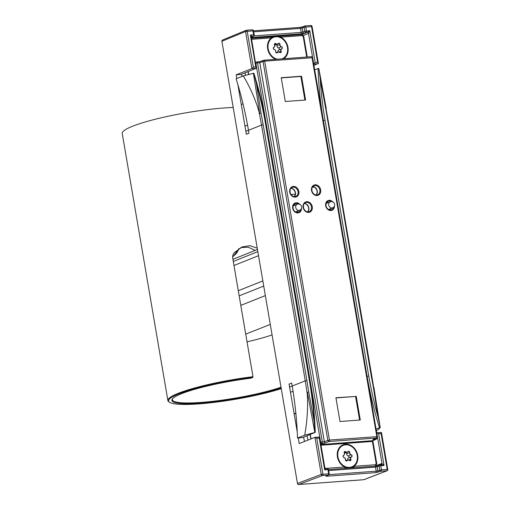 <?xml version="1.0" encoding="UTF-8"?>
<svg xmlns="http://www.w3.org/2000/svg" width="510" height="510" viewBox="0 0 510 510"><rect width="100%" height="100%" fill="white"/><g stroke="black" fill="none" stroke-linecap="round" stroke-linejoin="round"><path stroke-width="0.76" d="M245.074 72.822L245.508 75.333M307.116 435.75L307.868 440.149M351.702 466.918A11.583 9.524 -111.8 0 1 351.543 466.988A11.583 9.524 -111.8 0 1 337.601 456.941A11.583 9.524 -111.8 0 1 342.943 445.472A11.583 9.524 -111.8 0 1 343.109 445.408M345.633 444.796A11.583 9.524 -111.8 0 1 356.885 453.957A11.583 9.524 -111.8 0 1 351.868 466.854A11.583 9.524 -111.8 0 1 349.497 467.402A11.583 9.524 -111.8 0 1 338.245 458.241A11.583 9.524 -111.8 0 1 343.268 445.345A11.583 9.524 -111.8 0 1 345.633 444.796M346.226 452.695A1.065 0.88 -111.8 0 1 346.698 453.772A1.868 1.536 68.2 0 0 348.215 455.985A1.065 0.88 -111.8 0 1 348.611 457.986M351.371 456.883L348.566 458.005A1.868 1.536 68.2 0 0 348.534 458.018A1.868 1.536 68.2 0 0 347.692 459.988M304.903 100.062L300.874 76.474L281.252 77.922M359.601 420.061L355.572 396.48L335.95 397.921M255.249 250.391L248.223 247.184L240.682 247.599M281.023 387.243A62.501 8.97 -9.7 0 1 213.499 401.242A62.501 8.97 -9.7 0 1 172.386 399.764A62.501 8.97 -9.7 0 1 172.609 398.705M281.259 388.652A66.459 9.537 -9.7 0 1 214.812 402.301A66.459 9.537 -9.7 0 1 169.511 402.275A66.459 9.537 -9.7 0 1 252.756 377.438L250.901 378.171A63.106 9.059 170.3 0 0 172.323 399.056A63.106 9.059 170.3 0 0 208.883 402.447A63.106 9.059 170.3 0 0 281.144 387.97M252.756 377.438L252.992 376.705A67.071 9.626 170.3 0 0 178.232 393.318A67.071 9.626 170.3 0 0 167.879 400.535A67.071 9.626 170.3 0 0 168.816 401.791L169.511 402.275M252.992 376.705L232.758 258.347C232.452 256.109 232.981 254.184 234.358 252.577L242.314 246.865L249.913 245.68L257.25 248.172M233.204 107.489A67.071 9.626 170.3 0 0 132.581 126.25A67.071 9.626 170.3 0 0 122.228 133.473L167.879 400.535M247.025 341.821A60.977 8.746 170.3 0 0 272.072 334.904M270.281 324.43L245.712 334.12M380.135 464.795L384.062 465.502L378.624 433.672L376.724 432.831M376.093 429.127L380.205 427.425L378.222 429.783L376.335 430.542M307.377 392.241L314.817 432.474L315.225 432.378L302.353 437.676L297.515 438.033L304.706 435.189C307.218 421.158 308.085 407.49 307.3 394.179L307.377 392.241L308.703 392.031L306.912 380.524L263.192 124.765L261.056 113.284L259.737 113.52L259.035 111.805C255.408 99.329 250.161 87.376 243.295 75.933L253.419 73.306L259.737 113.52M297.266 432.085L290.458 392.273L293.04 391.24A335.357 275.712 -111.8 0 1 297.515 438.033M313.688 64.05L315.18 62.52L309.742 30.689L307.275 32.283L301.544 34.642M310.647 25.532A1.218 0.669 85.8 0 1 310.769 25.5A1.218 0.669 85.8 0 1 311.502 26.456L317.634 62.335L318.361 63.374L313.93 65.439M246.394 134.257L245.884 131.293L248.466 130.26L248.976 133.237L246.362 134.27L244.959 126.085L247.541 125.052A335.357 275.712 68.2 0 0 236.105 78.769L243.295 75.933M325.966 468.779L327.133 468.696A1.218 0.669 85.8 0 1 327.242 468.671A1.218 0.669 85.8 0 1 327.981 469.627L328.669 473.675A1.218 0.669 85.8 0 1 328.223 475.129A1.218 1.007 69.1 0 0 328.459 475.071A1.218 1.218 0 0 0 329.224 473.726L321.255 474.428A1.218 1.001 69.3 0 0 322.46 475.549A1.218 0.669 -94.2 0 0 322.906 474.102L316.774 438.224L314.912 437.363L299.23 443.566L298.273 437.975M236.194 74.791L251.876 68.589L256.364 68.257L241.102 74.428L236.194 74.791L236.825 78.489M256.364 68.257L251.245 37.096L251.679 36.414A1.218 1.007 -112.9 0 1 251.94 36.35L250.346 35.056L251.29 37.064A1.218 1.001 67.4 0 0 251.545 37A1.218 1.001 67.4 0 0 251.551 37L253.476 36.197A1.218 1.218 0 0 0 254.209 34.865L253.655 34.814A1.218 0.669 85.8 0 1 253.215 36.255A1.218 1.001 67.4 0 0 253.476 36.197M303.252 35.56L308.493 33.399L309.742 30.689L304.776 31.263A1.218 1.001 67.4 0 0 306 32.372A1.218 0.669 -94.2 0 0 306.433 30.931L305.739 26.883A1.218 0.669 -94.2 0 0 305.005 25.921A1.218 0.669 -94.2 0 0 304.891 25.953A1.218 1.001 67.4 0 0 304.081 27.215L312.063 26.514A1.218 1.218 0 0 0 310.769 25.5L305.005 25.921A1.218 1.218 0 0 0 304.629 26.016L302.698 26.82A1.218 1.001 67.4 0 0 302.156 28.018L304.081 27.215L304.776 31.263L302.844 32.066L302.156 28.018L300.498 28.375L301.187 32.417L253.903 35.898M255.79 66.886L253.33 67.065L247.197 31.186A1.218 0.669 -94.2 0 0 246.464 30.23A1.218 0.669 -94.2 0 0 246.343 30.262A1.218 0.994 67.6 0 0 245.546 31.518L253.521 30.817A1.218 1.218 0 0 0 252.227 29.809A1.218 0.669 85.8 0 1 252.96 30.766L253.655 34.814L250.346 35.056L255.79 66.886L256.517 67.926M378.624 433.672L381.078 433.494L387.211 469.372A1.218 0.669 85.8 0 1 386.765 470.819A1.218 1.007 68.9 0 0 387.007 470.762A1.218 1.218 0 0 0 387.772 469.423L381.448 469.793L380.76 465.745L384.062 465.502L382.003 463.456A1.218 1.001 -110.7 0 1 381.423 464.667L380.026 464.788A1.218 0.669 -94.2 0 0 379.918 464.814A1.218 1.007 69.1 0 0 379.676 464.865L379.676 464.865A1.218 1.007 69.1 0 0 379.096 466.076L380.76 465.745A1.218 0.669 -94.2 0 0 380.026 464.788A1.218 1.218 0 0 0 379.676 464.865L377.738 465.604A1.218 1.007 69.1 0 0 377.158 466.822L379.096 466.076L379.791 470.124A1.218 1.007 69.1 0 0 381.002 471.24A1.218 0.669 -94.2 0 0 381.448 469.793L377.853 470.87L377.158 466.822L375.494 467.134L376.189 471.176L329.014 474.651M316.774 438.224L319.228 438.039L319.496 437.013L315.199 437.344M252.106 29.835A1.218 0.669 85.8 0 1 252.227 29.809L246.464 30.23A1.218 1.218 0 0 0 246.088 30.319L222.628 39.99A1.218 0.994 -112.4 0 1 222.883 39.933M253.33 67.065L251.883 68.589L245.546 31.518L222.086 41.195A1.218 0.994 -112.4 0 1 222.628 39.99A1.218 1.218 0 0 0 221.888 41.323L297.47 483.486A1.218 1.218 0 0 0 298.764 484.5A1.218 0.669 -94.2 0 0 298.873 484.474A1.218 1.001 -110.7 0 1 297.661 483.359L321.255 474.428L314.919 437.363M381.078 433.494L381.346 432.461L377.049 432.792M387.007 470.762L364.057 479.642A1.218 1.007 -111.1 0 1 363.815 479.7A1.218 0.669 85.8 0 1 363.706 479.725A1.218 0.669 85.8 0 1 363.592 479.712M298.49 484.423A1.218 0.669 -94.2 0 0 298.764 484.5L363.706 479.725A1.218 1.218 0 0 0 364.057 479.642M319.617 437.108L324.889 467.95L324.672 469.869L328.536 469.684A1.218 1.218 0 0 0 327.242 468.671L325.858 468.792M319.228 438.039L324.672 469.869L325.935 468.767L324.889 467.944M314.817 432.474L304.706 435.189M261.056 113.284L256.409 83.659A333.82 274.45 -111.8 0 1 265.653 124.58L309.366 380.345A333.82 274.45 -111.8 0 1 314.173 421.598L315.072 432.531M318.336 68.519L318.858 68.703L318.061 68.538L314.683 69.87M318.769 68.468L318.061 68.538A335.044 275.451 68.2 0 0 323.391 120.545L323.346 120.558M318.858 68.703L320.242 78.961L325.705 108.528L371.216 375.793L373.352 387.275L373.894 387.351L373.352 387.275L378.006 416.899L380.141 427.214M326.247 108.63L325.705 108.528L326.247 108.63M289.062 384.087L290.458 392.273A335.357 275.712 68.2 0 0 289.603 387.058L289.062 384.087L291.675 383.055L292.185 386.025A335.357 275.712 -111.8 0 1 293.04 391.24M245.884 131.293A335.357 275.712 68.2 0 0 244.959 126.085L237.87 84.609M256.409 83.659L253.916 73.485M289.094 384.081L291.675 383.055M241.275 104.531L243.021 103.83M295.908 413.693L294.142 413.827L295.851 413.145M275.763 59.326A12.195 10.028 -111.8 0 1 267.667 48.813A12.195 10.028 -111.8 0 1 271.326 37.861A12.195 10.028 -111.8 0 1 274.01 36.497A12.195 10.028 -111.8 0 1 274.029 36.49L277.606 36.223A12.195 10.028 -111.8 0 1 277.848 36.261A12.195 10.028 -111.8 0 1 280.71 37.173A12.195 10.028 -111.8 0 1 288.048 47.812A12.195 10.028 -111.8 0 1 283.63 58.746M276.694 59.256A11.583 9.524 -111.8 0 1 267.858 48.903A11.583 9.524 -111.8 0 1 273.201 37.44A11.583 9.524 -111.8 0 1 273.36 37.377M264.059 60.199L311.208 56.731A1.218 0.669 85.8 0 1 311.317 56.706A1.218 0.669 85.8 0 1 312.05 57.668L376.82 436.573A1.218 0.669 85.8 0 1 376.38 438.02L329.014 441.501A1.218 0.969 -111.5 0 1 327.822 440.379L329.454 440.06A1.218 0.669 -94.2 0 1 329.014 441.501L324.895 443.133L324.354 441.749L259.647 61.71M330.378 209.648L330.41 209.17L328.956 209.769M345.295 468.339L352.678 467.797M347.954 467.95L347.782 467.938A12.195 10.028 -111.8 0 1 344.677 466.994A12.195 10.028 -111.8 0 1 337.416 456.845A12.195 10.028 -111.8 0 1 343.938 444.478A12.195 10.028 -111.8 0 1 356.56 451.643A12.195 10.028 -111.8 0 1 354.061 466.306A12.195 10.028 -111.8 0 1 351.358 467.676L351.173 467.715M344.288 468.416A1.218 0.669 -94.2 0 0 344.677 466.994L325.131 468.429M251.621 39.315L271.326 37.861A1.218 0.669 -94.2 0 0 270.593 36.905A1.218 0.669 -94.2 0 0 270.587 36.905A1.218 0.669 -94.2 0 0 270.485 36.93L251.455 38.326L274.029 36.49M375.258 466.127L375.456 466.057C375.915 466.185 376.871 464.839 376.737 463.526L376.182 463.469L375.373 464.737L354.061 466.306A1.218 0.669 85.8 0 1 353.672 467.727M279.869 36.236A1.218 0.669 85.8 0 1 279.971 36.216L279.971 36.216A1.218 0.669 85.8 0 1 280.71 37.173L302.022 35.604L303.794 36.771L307.256 57.005M255.72 63.265L257.531 62.877A1.218 0.669 -94.2 0 0 256.798 61.914A1.218 0.669 -94.2 0 0 256.689 61.939A1.218 1.001 69.3 0 0 255.873 63.208L320.662 442.24A1.218 0.994 67.6 0 0 321.88 443.356A1.218 0.669 -94.2 0 0 322.32 441.909L320.509 442.304M321.007 445.23L372.421 441.45L372.886 440.659L320.886 444.535M376.259 438.128A1.218 0.669 85.8 0 1 375.8 439.384A1.218 1.007 67.1 0 0 376.068 439.32L372.835 440.742L376.743 463.526M376.182 463.469L372.421 441.45A0.612 0.338 85.2 0 1 372.631 440.723L375.8 439.384L372.791 439.607L376.667 437.95A1.218 1.218 0 0 0 377.375 436.624L329.454 440.06L264.684 61.149L263.052 61.474A1.218 0.975 -109.9 0 1 263.625 60.263L259.628 61.71L256.798 61.914A1.218 1.218 0 0 0 256.453 61.99L255.555 62.328M264.684 61.149A1.218 0.669 -94.2 0 0 263.95 60.193A1.218 0.669 -94.2 0 0 263.842 60.218A1.218 0.975 -109.9 0 0 263.625 60.263A1.218 1.218 0 0 1 263.95 60.193L311.317 56.706A1.218 1.218 0 0 1 312.604 57.719L264.684 61.149M376.667 437.95A1.218 1.026 -113.9 0 1 376.38 438.02L372.791 439.607M285.288 101.503L281.22 77.711L301.518 76.219L305.586 100.011L285.288 101.503M356.216 396.219L360.283 420.01L339.985 421.509L335.918 397.717L355.572 396.48M330.486 209.4L330.053 210.037A4.66 3.831 68.2 0 0 330.614 209.234M301.518 76.219L300.874 76.474M304.413 441.513L303.667 437.147M242.008 76.436L241.632 74.218M295.411 194.214L290.981 194.54M312.337 187.246L314.453 187.094L312.33 187.253M295.985 212.205L295.915 211.777M238.776 248.714A16.275 13.368 -111.7 0 1 232.7 256.358M281.622 48.852L278.817 49.974A1.868 1.536 68.2 0 0 278.785 49.986A1.868 1.536 68.2 0 0 277.95 51.956M276.477 44.663A1.065 0.88 -111.8 0 1 276.949 45.741A1.868 1.536 68.2 0 0 278.473 47.953A1.065 0.88 -111.8 0 1 278.862 49.954M277.363 59.205A11.583 9.524 -111.8 0 1 268.19 48.839A11.583 9.524 -111.8 0 1 273.519 37.306A11.583 9.524 -111.8 0 1 275.891 36.765A11.583 9.524 -111.8 0 1 287.136 45.925A11.583 9.524 -111.8 0 1 282.119 58.822A11.583 9.524 -111.8 0 1 282.024 58.86L282.119 58.822M347.265 460.581L347.112 460.53A1.065 0.88 -111.8 0 1 345.442 459.625L345.404 459.574A1.192 0.975 68.2 0 0 347.265 460.581A1.747 1.434 -111.8 0 1 349.375 460.422A1.192 0.975 68.2 0 0 350.848 459.172A1.747 1.434 -111.8 0 1 351.543 456.947A1.192 0.975 68.2 0 0 351.154 454.69A1.747 1.434 -111.8 0 1 349.733 452.625A1.192 0.975 68.2 0 0 347.871 451.618A1.747 1.434 -111.8 0 1 345.755 451.777A1.192 0.975 68.2 0 0 344.282 453.027A1.747 1.434 -111.8 0 1 343.593 455.251A1.192 0.975 68.2 0 0 343.976 457.508A1.747 1.434 -111.8 0 1 345.404 459.574M345.442 459.586A1.868 1.536 68.2 0 0 343.918 457.413L343.976 457.508M346.736 460.855L345.461 459.612C345.735 458.885 345.232 458.158 343.938 457.413A1.065 0.88 -111.8 0 1 343.574 455.392L343.593 455.251M343.938 457.413C342.924 456.788 342.796 456.118 343.555 455.398L343.574 455.392A1.868 1.536 68.2 0 0 343.6 455.379A1.868 1.536 68.2 0 0 344.314 453.014L344.282 453.027M344.307 453.014A1.065 0.88 -111.8 0 1 345.633 451.885L345.755 451.777M344.224 452.453L345.633 451.885A1.868 1.536 68.2 0 0 347.24 452.287A1.868 1.536 68.2 0 0 347.897 451.72L347.871 451.618M344.46 453.403L347.909 451.707A1.065 0.88 -111.8 0 1 349.567 452.625L349.733 452.625M346.698 453.772L349.567 452.625A1.868 1.536 68.2 0 0 351.084 454.837L351.154 454.69M348.215 455.985L351.084 454.837A1.065 0.88 -111.8 0 1 351.435 456.858L351.543 456.947M351.447 456.852L351.435 456.864A1.868 1.536 68.2 0 0 351.403 456.871A1.868 1.536 68.2 0 0 350.695 459.242L350.848 459.172M348.827 459.988L350.695 459.242A1.065 0.88 -111.8 0 1 349.395 460.383L349.375 460.422M350.293 460.594L349.395 460.364A1.868 1.536 68.2 0 0 347.763 459.963A1.868 1.536 68.2 0 0 347.112 460.53L346.258 460.868M378.006 416.899A333.82 274.45 -111.8 0 1 368.762 375.978L367.104 376.31A335.044 275.451 68.2 0 0 379.472 427.794L380.141 427.75M289.603 387.058L305.26 380.855L307.3 394.179M313.726 64.037L318.208 63.712M302.538 26.909L299.88 27.425M363.815 479.7L298.873 484.474L322.46 475.549L328.223 475.129L326.285 475.868C325.622 476.161 325.871 476.276 327.018 476.212L375.742 472.63L381.002 471.24L386.765 470.819L363.815 479.7M328.689 470.577L375.494 467.134A1.218 0.669 -94.2 0 0 374.761 466.172L374.761 466.172A1.218 0.669 -94.2 0 0 374.652 466.197L328.517 469.595L374.761 466.172L377.744 465.604A1.218 1.007 69.1 0 1 377.974 465.553M253.687 31.818L300.498 28.375A1.218 0.669 -94.2 0 0 299.765 27.412A1.218 0.669 -94.2 0 0 299.759 27.412A1.218 0.669 -94.2 0 0 299.644 27.444M317.634 62.335L315.18 62.52M252.488 36.612A1.218 0.669 85.8 0 1 252.036 37.447L300.753 33.864A1.218 0.669 -94.2 0 0 301.187 32.417L302.844 32.066A1.218 1.001 67.4 0 0 304.068 33.182L307.275 32.283A1.218 0.994 67.6 0 1 308.493 33.399L313.733 64.037M379.064 471.986A1.218 1.007 69.1 0 1 377.853 470.87L376.189 471.176A1.218 0.669 -94.2 0 1 375.742 472.63M326.285 475.868A1.218 1.007 69.1 0 0 326.521 475.817L328.459 475.071M327.477 475.447A1.218 0.669 85.8 0 1 327.018 476.212M377.585 465.681L374.863 466.178M251.475 36.548L253.215 36.255L251.29 37.064M300.753 33.864L304.068 33.182M251.309 37.459L252.036 37.447M309.366 380.345L309.927 380.396L266.207 124.631C263.249 107.349 259.15 90.251 253.903 73.351M265.653 124.58L266.207 124.631M259.035 111.805L261.541 125.09L248.466 130.26A335.357 275.712 68.2 0 0 247.541 125.052M368.762 375.978L325.042 120.213L323.391 120.545L367.066 376.323M325.042 120.213A333.82 274.45 -111.8 0 1 320.242 78.961M263.192 124.765L261.541 125.09L305.26 380.855L306.912 380.524M371.216 375.793L371.777 375.857M371.777 375.851L328.058 120.086L327.496 120.035M376.769 432.811L382.003 463.456L375.991 465.732M251.201 36.898A1.218 1.007 -112.9 0 1 251.679 36.414M326.241 108.56L318.865 68.678M380.16 427.259L373.894 387.351M314.173 421.598L308.703 392.031M324.36 441.756L322.32 441.909L257.531 62.877L259.571 62.724L263.052 61.474L327.822 440.379L324.354 441.749M330.41 209.176L330.282 209.731M324.895 443.133L320.764 443.815M274.195 36.459L270.485 36.93M375.373 464.737A1.218 0.669 85.8 0 1 374.99 466.153M280.086 36.223L301.174 34.674A1.218 0.669 85.8 0 1 301.282 34.648L301.282 34.648A1.218 0.669 85.8 0 1 302.022 35.604M259.603 61.729L256.906 61.927M311.023 438.9L310.271 434.475M248.733 74.466L248.23 71.547M375.309 466.121L375.653 465.955M297.821 211.019L297.062 212.466A4.66 3.831 68.2 0 0 297.897 210.987M295.494 204.975A4.66 3.831 68.2 0 0 293.887 204.465L295.417 205.007M294.397 196.662A4.877 4.01 68.2 0 0 295.118 191.454A4.877 4.01 68.2 0 0 291.006 188.184M372.408 441.45A0.612 0.338 85.8 0 1 372.625 440.729M303.24 36.72L306.714 57.044M328.478 202.553A4.66 3.831 68.2 0 0 326.878 202.036M325.858 205.83A4.615 3.793 -111.8 0 1 328.032 201.246A4.615 3.793 -111.8 0 1 331.175 201.635M333.47 207.372A4.615 3.793 -111.8 0 1 331.462 209.82C329.454 210.496 327.739 209.553 326.311 206.996C325.603 203.535 326.177 201.616 328.032 201.246M332.858 201.954A5.227 4.297 68.2 0 0 327.751 200.717A5.227 4.297 68.2 0 0 325.673 205.74A5.227 4.297 68.2 0 0 330.518 210.528A5.227 4.297 68.2 0 0 334.464 205.976M292.867 208.258A4.615 3.793 -111.8 0 1 295.041 203.668A4.615 3.793 -111.8 0 1 298.184 204.057A3.238 3.238 0 0 0 297.234 204.28L293.078 205.944M300.479 209.795A4.615 3.793 -111.8 0 1 298.471 212.243C296.469 212.919 294.755 211.981 293.327 209.419C292.612 205.963 293.186 204.045 295.041 203.668M299.867 204.382A5.227 4.297 68.2 0 0 294.761 203.146A5.227 4.297 68.2 0 0 292.689 208.163A5.227 4.297 68.2 0 0 297.534 212.951A5.227 4.297 68.2 0 0 301.474 208.405M289.909 192.213A4.877 4.01 -111.8 0 1 292.16 187.387A4.877 4.01 -111.8 0 1 298.031 191.613A4.877 4.01 -111.8 0 1 295.781 196.446C293.664 197.141 291.854 196.101 290.343 193.341C289.629 189.86 290.235 187.871 292.16 187.387M298.86 191.448A5.489 4.513 68.2 0 0 291.216 187.317A5.489 4.513 68.2 0 0 292.804 196.592A5.489 4.513 68.2 0 0 298.86 191.448M312.267 206.722A5.489 4.513 68.2 0 0 304.623 202.591A5.489 4.513 68.2 0 0 306.204 211.867A5.489 4.513 68.2 0 0 312.267 206.722M311.431 206.888A4.877 4.01 -111.8 0 1 309.188 211.72C307.071 212.415 305.254 211.382 303.743 208.615C303.029 205.135 303.635 203.146 305.566 202.661A4.877 4.01 -111.8 0 1 311.431 206.888M303.316 207.487A4.877 4.01 -111.8 0 1 305.566 202.661M320.682 189.841A5.489 4.513 68.2 0 0 313.038 185.71A5.489 4.513 68.2 0 0 314.625 194.986A5.489 4.513 68.2 0 0 320.682 189.841M319.853 190.007A4.877 4.01 -111.8 0 1 317.602 194.839C315.486 195.534 313.675 194.501 312.165 191.734C311.451 188.254 312.056 186.265 313.981 185.78A4.877 4.01 -111.8 0 1 319.853 190.007M311.731 190.606A4.877 4.01 -111.8 0 1 313.981 185.78M307.798 211.937A4.877 4.01 68.2 0 0 308.518 206.735A4.877 4.01 68.2 0 0 304.406 203.458L306.376 204.185L308.41 206.754L308.83 209.304L307.779 211.937M316.219 195.056A4.877 4.01 68.2 0 0 316.94 189.854A4.877 4.01 68.2 0 0 312.828 186.577M239.171 295.857L263.727 286.065M233.975 265.474L258.532 255.682M262.848 280.914L238.291 290.713M257.843 251.653L233.287 261.452M298.197 204.057A3.238 3.238 0 0 1 299.638 210.292A3.238 2.658 -111.8 0 1 298.975 210.445A3.238 2.658 -111.8 0 1 295.832 207.882A3.238 2.658 -111.8 0 1 297.234 204.28M330.225 201.852A3.238 3.238 0 0 1 334.426 203.656A3.238 3.238 0 0 1 332.622 207.863A3.238 2.658 -111.8 0 1 328.727 205.058A3.238 2.658 -111.8 0 1 330.225 201.852L326.062 203.516M275.7 51.555A1.868 1.536 68.2 0 0 274.17 49.381A1.065 0.88 -111.8 0 1 273.825 47.353L273.857 47.347A1.868 1.536 68.2 0 0 274.565 44.976A1.065 0.88 -111.8 0 1 275.885 43.854L274.476 44.421M273.844 47.213L273.825 47.353A1.868 1.536 68.2 0 0 273.857 47.347C274.667 46.78 274.909 45.989 274.584 44.969L274.533 44.995A1.747 1.434 -111.8 0 1 273.844 47.213A1.192 0.975 68.2 0 0 274.233 49.476A1.747 1.434 -111.8 0 1 275.655 51.542A1.192 0.975 68.2 0 0 277.516 52.549A1.747 1.434 -111.8 0 1 279.627 52.39A1.192 0.975 68.2 0 0 281.106 51.14A1.747 1.434 -111.8 0 1 281.794 48.915A1.192 0.975 68.2 0 0 281.405 46.659A1.747 1.434 -111.8 0 1 279.984 44.593A1.192 0.975 68.2 0 0 278.122 43.586A1.747 1.434 -111.8 0 1 276.012 43.745A1.192 0.975 68.2 0 0 274.533 44.995M276.012 43.745L275.885 43.854A1.868 1.536 68.2 0 0 277.497 44.255A1.868 1.536 68.2 0 0 278.148 43.688L278.167 43.675A1.065 0.88 -111.8 0 1 279.818 44.593L276.949 45.741M279.984 44.593L279.818 44.593A1.868 1.536 68.2 0 0 281.341 46.805A1.065 0.88 -111.8 0 1 281.686 48.826A1.868 1.536 68.2 0 0 281.654 48.839A1.868 1.536 68.2 0 0 280.946 51.204A1.065 0.88 -111.8 0 1 279.652 52.352A1.868 1.536 68.2 0 0 278.014 51.931A1.868 1.536 68.2 0 0 277.363 52.498L276.509 52.836M277.516 52.549L277.363 52.498A1.065 0.88 -111.8 0 1 275.693 51.593L275.655 51.542M281.405 46.659L278.473 47.953M281.106 51.14L279.085 51.95M278.122 43.586L274.712 45.371M276.178 52.664L278.014 51.931L279.627 52.39M278.785 49.986L281.794 48.915M343.268 445.345L342.943 445.472M351.868 466.854L351.543 466.988M344.715 451.662L344.333 453.001C344.652 454.021 344.409 454.818 343.6 455.379L343.523 455.411M347.909 451.707L348.266 451.401M351.435 456.864L348.534 458.018M349.395 460.364L347.763 459.963L345.927 460.696M254.209 34.865L253.521 30.817L299.765 27.412L302.704 26.82M319.496 437.013L315.04 437.338M318.361 63.374L312.063 26.514M387.772 469.423L381.467 432.556M221.888 41.323L297.47 483.486M381.346 432.461L376.89 432.786M329.224 473.726L328.536 469.684M253.17 73.293L253.757 73.249M309.927 380.396C312.891 397.762 314.67 415.102 315.25 432.416M328.058 120.086L318.871 68.589M380.205 427.406L371.771 375.851M303.794 36.771C303.227 35.222 302.385 34.514 301.282 34.648L277.835 36.261M376.068 439.32A1.218 1.218 0 0 0 376.794 437.994M310.826 438.982L310.067 434.558M248.523 74.524L248.032 71.629M377.375 436.624L312.604 57.719M294.372 196.662L295.424 194.087L295.041 191.556L293.441 189.261L290.993 188.196M316.194 195.056L317.252 192.423L316.831 189.873L314.798 187.304L312.815 186.59M328.408 202.578L326.859 202.056M265.353 295.596L240.797 305.388M257.474 249.505L232.923 259.297M299.638 210.292L295.481 211.956M332.622 207.863L328.465 209.527M232.656 257.18L239.082 248.517M274.584 44.969L274.966 43.624M276.994 52.817C276.222 52.887 275.795 52.473 275.712 51.574C275.993 50.853 275.483 50.12 274.189 49.381C273.175 48.756 273.048 48.08 273.806 47.36M279.652 52.326L280.545 52.555M278.167 43.675L278.517 43.363M273.519 37.306L273.201 37.44"/></g></svg>

